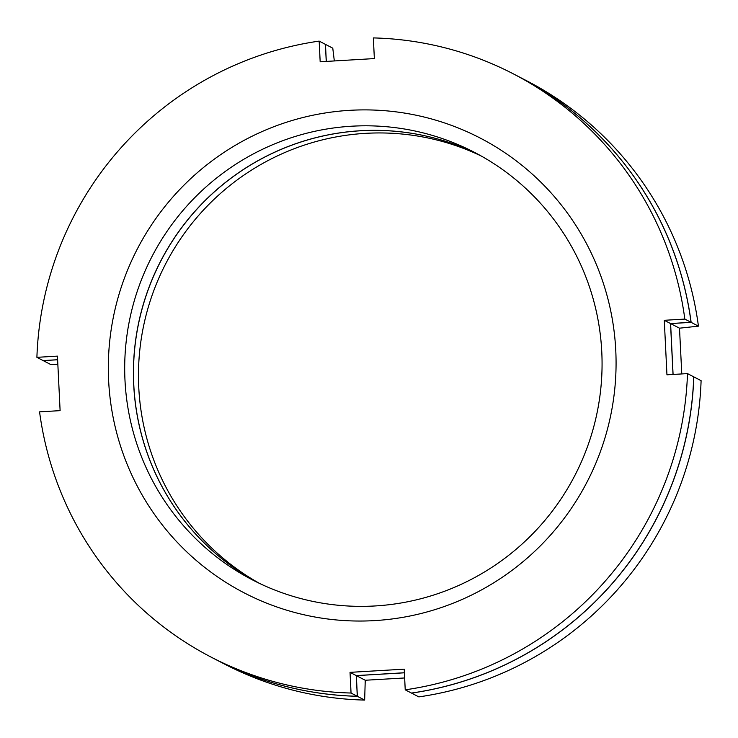 <?xml version="1.0" encoding="UTF-8"?>
<svg xmlns="http://www.w3.org/2000/svg" width="738" height="738" viewBox="0 0 738 738"><rect width="100%" height="100%" fill="white"/><g stroke="black" fill="none" stroke-linecap="round" stroke-linejoin="round"><path stroke-width="1.11" d="M670.528 323.539L691.063 322.321L684.827 319.084L664.283 320.301L670.528 323.539L673.019 374.452M684.827 319.084A328.456 324.683 -62.6 0 0 513.51 73.948A328.456 324.683 -62.6 0 0 373.345 37.915L374.36 58.579L320.172 61.78L319.167 41.107A328.456 324.683 -62.6 0 0 36.9 357.34L43.136 360.578L57.619 359.72M351.048 693.028L357.284 696.266A328.456 324.683 117.4 0 1 217.12 660.233L210.883 656.995A328.456 324.683 -62.6 0 0 351.048 693.028L350.033 672.355L404.221 669.163L405.227 689.827A328.456 324.683 -62.6 0 0 687.493 373.603L666.949 374.812L664.283 320.301M357.284 696.266L356.279 675.593L404.396 672.752M687.493 373.603L693.729 376.841A328.456 324.683 117.4 0 1 411.472 693.065L405.227 689.827M513.51 73.948L519.746 77.186A328.456 324.683 117.4 0 1 691.063 322.321M326.242 61.42L325.403 44.354L319.167 41.107M478.722 154.629A240.865 238.106 117.4 0 0 133.781 384.729A240.865 238.106 117.4 0 0 256.842 582.107A240.865 238.106 117.4 0 1 133.707 384.683A240.865 238.106 117.4 0 1 478.685 154.611M601.784 352.008A240.865 238.106 117.4 0 1 491.831 567.374A240.865 238.106 117.4 0 1 252.424 579.874A240.865 238.106 117.4 0 1 124.98 380.162A240.865 238.106 117.4 0 1 234.933 164.795A240.865 238.106 117.4 0 1 474.35 152.296A240.865 238.106 117.4 0 1 601.784 352.008M108.624 380.439A256.197 253.254 117.4 0 1 349.72 110.331A256.197 253.254 117.4 0 1 615.769 350.495A256.197 253.254 117.4 0 1 374.673 620.603A256.197 253.254 117.4 0 1 108.624 380.439M36.9 357.34L57.444 356.122L60.11 410.642L39.566 411.85A328.456 324.683 -62.6 0 0 210.883 656.995M356.279 675.593L350.033 672.355M404.655 677.964L365.245 680.251L364.655 700.085A328.456 324.683 117.4 0 1 224.49 664.052L217.193 660.27A328.456 324.683 117.4 0 1 217.156 660.252M681.783 373.935L679.495 328.189L670.602 323.576L691.137 322.358L698.434 326.15L679.495 328.189M693.803 376.878L701.1 380.66A328.456 324.683 117.4 0 1 418.833 696.893L411.546 693.102A328.456 324.683 117.4 0 0 693.803 376.878L693.729 376.878M365.245 680.251L356.353 675.63L404.396 672.798M57.619 359.766L43.21 360.614A328.456 324.683 117.4 0 1 43.21 360.568M325.403 44.4A328.456 324.683 117.4 0 1 325.476 44.391L332.773 48.173L334.323 60.94M326.307 61.42L325.476 44.391M519.783 77.204A328.456 324.683 117.4 0 1 519.82 77.222A328.456 324.683 117.4 0 1 691.137 322.358M673.084 374.452L670.602 323.576M217.193 660.27A328.456 324.683 117.4 0 0 357.358 696.303L356.353 675.63M481.176 155.986A240.865 238.106 -62.6 0 0 138.753 387.312A240.865 238.106 -62.6 0 0 259.37 583.334M43.21 360.614L50.507 364.397L57.841 364.277M519.82 77.222L527.116 81.005A328.456 324.683 117.4 0 1 698.434 326.15M357.358 696.303L364.655 700.085"/></g></svg>
